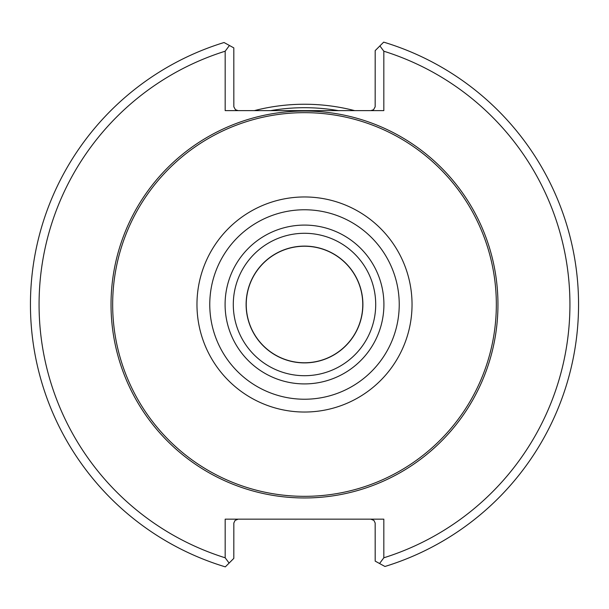 <?xml version="1.0" encoding="UTF-8"?>
<svg xmlns="http://www.w3.org/2000/svg" width="609" height="609" viewBox="0 0 609 609"><rect width="100%" height="100%" fill="white"/><g stroke="black" fill="none" stroke-linecap="round" stroke-linejoin="round"><path stroke-width="0.91" d="M496.335 304.5A191.835 191.835 0 0 0 208.582 138.365A191.835 191.835 0 0 0 208.582 470.635A191.835 191.835 0 0 0 496.335 304.5M225.178 51.209A265.417 265.417 0 0 0 225.178 557.791L225.178 519.165L383.822 519.165L383.822 557.791A265.417 265.417 0 0 0 383.822 51.209L383.822 110.632L225.178 110.632L225.178 51.209L229.433 45.477L233.81 47.875L233.833 106.803L235.432 109.696L238.127 110.632M370.873 110.632L373.568 109.696L375.167 106.803L375.19 50.616L379.894 45.919L383.822 51.209M238.127 519.165L235.074 520.429L233.833 523.002L233.81 558.384L229.106 563.081L225.178 557.791M383.822 557.791L379.567 563.523L375.19 561.125L375.167 523.002L373.926 520.429L370.873 519.165M379.567 563.523L384.949 566.477A274.05 274.05 0 0 0 383.678 42.135L379.894 45.919M229.433 45.477L224.051 42.523A274.05 274.05 0 0 0 225.322 566.865L229.106 563.081M383.914 304.5A79.414 79.414 0 0 0 264.793 235.729A79.414 79.414 0 0 0 264.793 373.271A79.414 79.414 0 0 0 383.914 304.5M375.707 304.5A71.207 71.207 0 0 0 268.896 242.831A71.207 71.207 0 0 0 268.896 366.169A71.207 71.207 0 0 0 375.707 304.5M362.895 304.5A58.395 58.395 0 0 0 275.306 253.93A58.395 58.395 0 0 0 275.306 355.07A58.395 58.395 0 0 0 362.895 304.5M362.766 304.5A58.266 58.266 0 0 0 304.5 246.234A58.266 58.266 0 0 0 246.234 304.5A58.266 58.266 0 0 0 304.5 362.766A58.266 58.266 0 0 0 362.766 304.5M354.674 110.632A200.254 200.254 0 0 0 254.326 110.632M497.956 304.5A193.456 193.456 0 0 0 207.768 136.956A193.456 193.456 0 0 0 207.768 472.044A193.456 193.456 0 0 0 497.956 304.5M412.042 304.5A107.542 107.542 0 0 0 250.733 211.369A107.542 107.542 0 0 0 250.733 397.631A107.542 107.542 0 0 0 412.042 304.5M399.23 304.5A94.73 94.73 0 0 0 257.135 222.46A94.73 94.73 0 0 0 257.135 386.54A94.73 94.73 0 0 0 399.23 304.5M338.36 110.632A196.798 196.798 0 0 0 270.64 110.632"/></g></svg>

